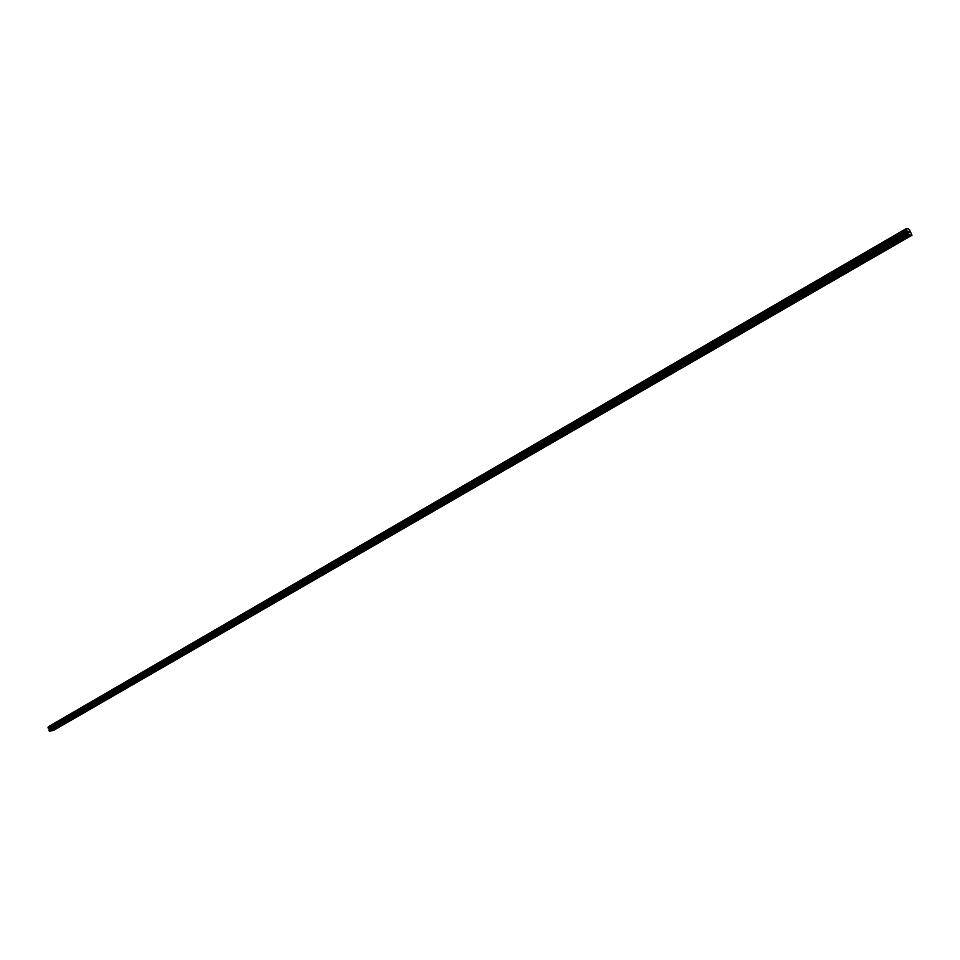 <?xml version="1.0" encoding="UTF-8"?>
<svg xmlns="http://www.w3.org/2000/svg" width="960" height="960" viewBox="0 0 960 960"><rect width="100%" height="100%" fill="white"/><g stroke="black" fill="none" stroke-linecap="round" stroke-linejoin="round"><path stroke-width="1.44" d="M902.772 239.268L900.372 240.66M527.328 456.012L910.02 235.08L908.544 234.588L906.144 228.684L908.52 228.828L909.66 230.112L912 235.2L910.02 235.08M882.06 251.232L879.696 252.588M861.672 263.004L859.344 264.336M841.596 274.584L839.316 275.904M821.844 285.996L819.588 287.292M802.392 297.228L800.172 298.5M783.228 308.28L781.044 309.54M764.364 319.176L762.216 320.412M745.776 329.904L743.664 331.128M727.476 340.476L725.388 341.676M709.44 350.892L707.376 352.068M691.668 361.14L689.64 362.316M674.148 371.256L672.156 372.408M656.892 381.216L654.924 382.356M639.888 391.044L637.944 392.16M623.112 400.716L621.204 401.82M606.588 410.256L604.704 411.348M590.292 419.664L588.432 420.744M574.224 428.952L572.388 430.008M558.372 438.096L556.56 439.14M542.748 447.12L540.96 448.14M512.124 464.796L525.612 457.008M497.124 473.448L510.42 465.78M482.328 481.992L495.444 474.432M467.724 490.428L480.66 482.964M453.324 498.744L466.068 491.376M439.104 506.952L451.68 499.692M425.064 515.052L437.472 507.888M411.216 523.044L423.456 515.988M397.548 530.94L395.976 531.84M384.048 538.728L409.62 523.968M370.728 546.42L382.476 539.64M357.564 554.016L356.04 554.892M48.048 727.62L906.204 229.716L48.06 727.608L49.224 729.06L49.272 731.088L51.132 730.932L369.156 547.332M344.58 561.516L343.068 562.38M331.752 568.92L330.252 569.772M319.08 576.24L317.604 577.08M306.564 583.464L305.1 584.292M294.204 590.604L292.764 591.42M282 597.648L280.572 598.452M269.94 604.608L268.524 605.412M258.024 611.484L256.62 612.276M246.252 618.288L244.86 619.068M234.612 624.996L233.244 625.776M223.116 631.632L221.76 632.4M211.752 638.196L210.408 638.952M200.532 644.676L199.2 645.42M189.432 651.084L188.112 651.828M178.464 657.42L177.156 658.152M167.616 663.672L166.32 664.404M156.9 669.864L155.616 670.584M146.304 675.984L145.032 676.692M135.828 682.032L134.568 682.728M125.46 688.008L124.212 688.704M115.224 693.924L113.988 694.62M105.096 699.78L103.86 700.452M95.076 705.564L93.852 706.236M85.164 711.276L83.964 711.948M75.36 716.94L74.172 717.6M65.664 722.532L64.488 723.192M56.076 728.076L54.912 728.712M51.564 730.68L53.832 730.212L912 235.2M48.144 727.56L906.18 229.116M48.396 726.696L906.144 228.684L48.252 727.08M909.12 232.548L908.196 231.288M908.928 231.492L909.456 232.572L908.928 231.492M56.544 727.992L65.604 722.952M49.632 731.328L908.928 235.02M56.556 727.992L65.352 722.916M66.18 722.604L75.036 717.324M66.192 722.616L75.288 717.36M84.828 711.672L75.876 717.024L85.08 711.72M85.62 711.204L94.98 706.008M85.632 711.216L94.728 705.96M104.736 700.188L95.58 705.66L104.988 700.224M105.6 699.852L114.852 694.344M105.6 699.876L115.116 694.38M125.088 688.44L115.728 694.032L125.352 688.476M125.928 687.948L135.432 682.464M125.964 688.128L135.696 682.512M136.32 682.104L145.896 676.428M136.32 682.14L146.16 676.464M156.48 670.32L146.796 676.104L156.756 670.356M157.332 669.792L167.46 664.176M157.356 669.816L167.184 664.14M178.02 657.888L168.108 663.804L178.296 657.924M178.908 657.372L188.976 651.564M178.944 657.552L189.252 651.6M189.876 651.048L200.064 645.168M189.912 651.216L200.34 645.204M200.976 644.64L211.272 638.688M201 644.82L211.548 638.736M212.196 638.16L222.624 632.148M212.232 638.34L222.9 632.184M223.548 631.608L234.096 625.512M223.584 631.788L234.384 625.56M235.068 625.08L245.724 618.804M235.08 625.152L246 618.852M246.696 618.36L257.472 612.024M246.708 618.444L257.76 612.06M258.468 611.568L269.376 605.148M258.468 611.652L269.664 605.196M270.36 604.584L281.424 598.2M270.384 604.776L281.712 598.248M282.408 597.624L293.616 591.168M282.444 597.828L293.904 591.204M294.624 590.58L305.964 584.04M294.648 590.784L306.252 584.088M306.996 583.548L318.456 576.828M306.996 583.656L318.744 576.864M319.488 576.228L331.104 569.52M319.5 576.432L331.404 569.568M332.148 568.92L343.92 562.128M332.172 569.124L344.22 562.176M344.976 561.516L356.892 554.64M344.988 561.72L357.192 554.688M357.96 554.028L370.032 547.056M357.972 554.232L370.332 547.104M371.112 546.432L383.34 539.376M371.124 546.648L383.64 539.424M384.432 538.752L396.816 531.6M384.444 538.956L397.116 531.648M397.92 530.964L410.472 523.716M397.932 531.168L410.772 523.764M411.588 523.068L424.296 515.736M411.6 523.284L424.608 515.784M425.436 515.076L438.312 507.648M425.448 515.292L438.624 507.696M439.416 506.916L452.508 499.452M439.464 507.204L452.82 499.5M453.672 498.78L466.896 491.148M453.684 499.008L467.208 491.196M468.072 490.464L481.476 482.736M468.084 490.692L481.788 482.784M482.676 482.04L496.248 474.204M482.676 482.268L496.572 474.252M497.424 473.424L511.224 465.564M497.46 473.736L511.548 465.612M512.412 464.76L526.404 456.804M512.448 465.084L526.728 456.852M527.604 455.988L541.788 447.924M527.652 456.312L542.124 447.96M543.012 447.096L557.4 438.912M543.048 447.432L557.724 438.96M558.636 438.072L573.216 429.78M558.672 438.408L573.552 429.828M574.476 428.928L589.26 420.516M574.512 429.276L589.596 420.564M590.544 419.652L605.532 411.132M590.568 420.012L605.868 411.18M606.828 410.244L622.032 401.604M606.852 410.604L622.38 401.652M623.352 400.692L638.772 391.944M623.376 401.076L639.12 391.992M640.104 391.02L655.752 382.14M640.128 391.404L656.1 382.188M657.156 381.336L672.984 372.192M657.132 381.6L673.332 372.24M674.4 371.376L690.468 362.1M674.376 371.64L690.816 362.148M691.872 361.128L708.204 351.864M691.872 361.548L708.564 351.912M709.632 350.868L726.216 341.472M709.632 351.3L726.564 341.52M727.692 340.62L744.48 330.924M727.656 340.896L744.852 330.972M745.992 330.06L763.032 320.22M745.956 330.336L763.404 320.268M764.532 319.164L781.872 309.348M764.52 319.62L782.232 309.396M783.42 308.448L800.988 298.308M783.384 308.736L801.36 298.356M802.572 297.396L820.416 287.1M802.524 297.696L820.788 287.148M822.012 286.176L840.132 275.724M821.964 286.476L840.504 275.772M841.752 274.788L860.16 264.156M841.704 275.076L860.544 264.204M861.816 263.208L880.512 252.408M861.756 263.508L880.896 252.468M882.192 251.448L901.188 240.48M882.132 251.748L901.572 240.528M902.892 239.496L910.752 234.96M902.82 239.808L910.92 235.14M52.2 730.512L55.776 728.448M49.272 731.088L908.544 234.588M48.864 728.544L907.236 231.192M48.792 728.484L907.152 231.096M52.356 730.608L56.028 728.484M48.996 730.344L908.028 233.532M48.972 729.96L907.872 233.04M49.236 729.252L907.812 232.236M49.224 729.06L907.728 231.996M49.116 728.784L907.536 231.612M48.996 728.628L907.38 231.36M48.252 728.148L906.576 230.472M48.12 728.04L906.42 230.292M48.012 727.764L906.228 229.884M48.252 727.008L906.144 229.02M48.348 726.744L906.12 228.72"/></g></svg>

